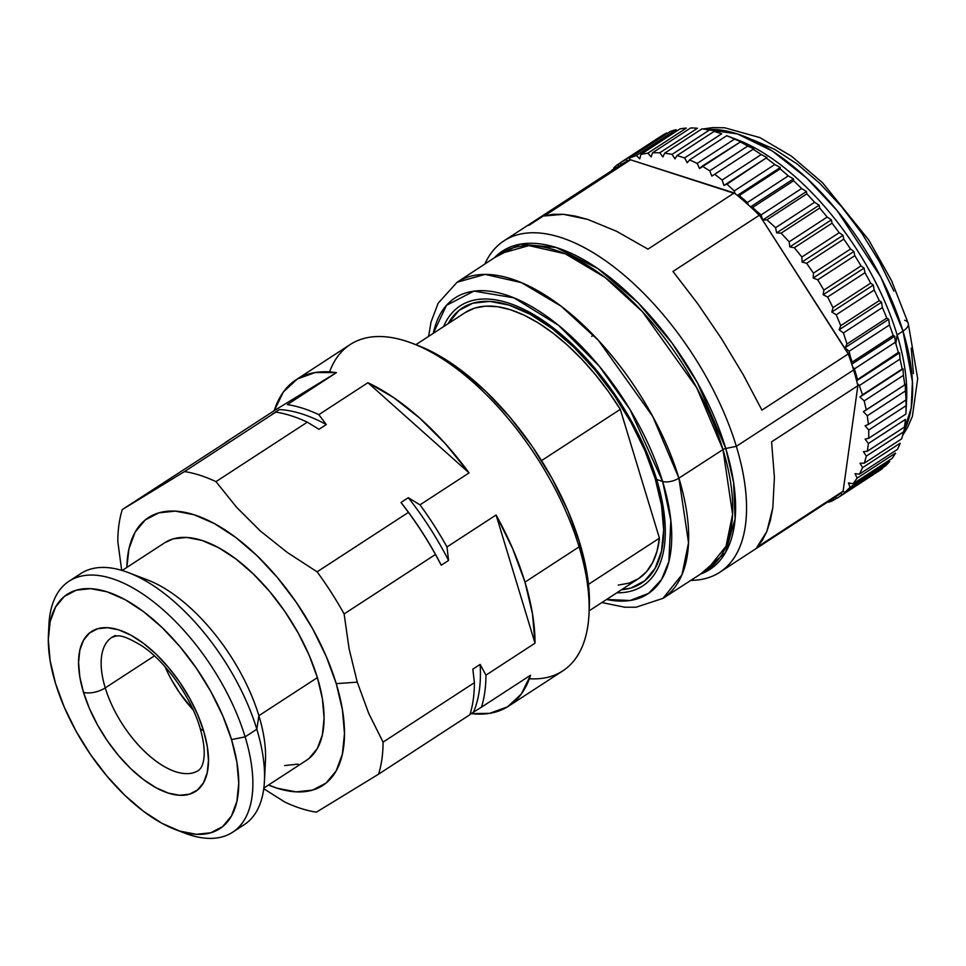 <?xml version="1.0" encoding="UTF-8"?>
<svg xmlns="http://www.w3.org/2000/svg" width="966" height="966" viewBox="0 0 966 966"><rect width="100%" height="100%" fill="white"/><g stroke="black" fill="none" stroke-linecap="round" stroke-linejoin="round"><path stroke-width="1.45" d="M588.958 614.521L589.272 608.375A188.756 91.794 -123.1 0 0 579.709 542.82L579.093 546.877A194.746 94.716 56.9 0 1 588.958 614.521A194.746 94.716 56.9 0 1 529.344 678.736M530.539 675.234A194.746 94.716 56.9 0 1 508.647 706.134A194.746 94.716 56.9 0 1 471.227 713.62L489.629 713.343L507.536 706.834L521.35 693.974L530.539 675.234L481.454 707.184L530.539 675.234M508.647 706.134L562.767 670.899A194.746 94.716 -123.1 0 0 579.093 546.877L524.973 582.112A194.746 94.716 56.9 0 1 535.019 643.187L485.946 675.149A194.746 94.716 56.9 0 1 481.454 707.184L473.473 712.147A189.747 92.277 -123.1 0 0 480.15 664.403L472.833 669.172L474.403 682.66A194.746 94.716 56.9 0 1 469.923 714.695A194.746 94.716 -123.1 0 0 474.403 682.66L383.067 742.13L368.734 713.403L357.263 682.153L336.24 683.638A159.788 77.715 56.9 0 1 268.536 785.008L277.206 788.22L296.031 791.866L312.537 790.116L326.085 783.04L336.156 770.904L342.375 754.18L344.488 733.52L342.411 709.696L336.24 683.638L326.206 656.349L312.694 628.866L296.212 602.253L277.411 577.535L257.004 555.655L235.776 537.47L214.537 523.657L194.118 514.757L175.293 511.111L158.786 512.861L145.238 519.937L135.168 532.073L128.949 548.797L126.86 567.404A159.788 77.715 56.9 0 1 215.515 524.188A159.788 77.715 56.9 0 1 336.24 683.638L357.263 682.153L349.124 648.91L344.125 613.941L435.461 554.472L441.257 565.207L448.562 560.449A189.747 92.277 -123.1 0 0 408.316 497.707L401.011 502.465A189.747 92.277 56.9 0 1 441.257 565.207A189.747 92.277 -123.1 0 0 401.011 502.465L408.449 512.366A194.746 94.716 56.9 0 1 435.461 554.472A194.746 94.716 -123.1 0 0 408.449 512.366L317.114 571.836A194.746 94.716 56.9 0 1 344.125 613.941A194.746 94.716 -123.1 0 0 317.114 571.836L287.337 552.492L260.385 531.022L236.537 507.222L215.973 481.636A194.746 94.716 -123.1 0 0 184.482 471.577L122.296 509.565L228.93 440.375L122.296 509.565A194.746 94.716 -123.1 0 0 117.816 541.612A194.746 94.716 56.9 0 1 122.296 509.565L184.482 471.577A194.746 94.716 56.9 0 1 215.973 481.636L307.321 422.166A194.746 94.716 -123.1 0 0 275.817 412.108L184.482 471.577L275.817 412.108A194.746 94.716 56.9 0 1 307.321 422.166L318.985 429.315L326.291 424.557A189.747 92.277 -123.1 0 0 279.367 409.56L272.062 414.317L279.367 409.56A189.747 92.277 56.9 0 1 326.291 424.557L318.852 414.655A194.746 94.716 -123.1 0 0 287.361 404.597L336.434 372.635L274.247 410.635L283.436 391.894L297.25 379.034L315.145 372.526L336.434 372.635L274.247 410.635L225.175 442.585A194.746 94.716 -123.1 0 0 225.078 442.887A194.746 94.716 56.9 0 1 225.175 442.585L274.247 410.635A194.746 94.716 56.9 0 1 296.139 379.735A194.746 94.716 56.9 0 1 336.434 372.635L287.361 404.597A194.746 94.716 56.9 0 1 318.852 414.655L326.291 424.557L318.985 429.315L307.321 422.166L215.973 481.636L236.537 507.222L260.385 531.022L287.337 552.492L317.114 571.836L408.449 512.366L401.011 502.465L408.316 497.707A189.747 92.277 56.9 0 1 448.562 560.449L441.257 565.207L435.461 554.472L344.125 613.941L349.124 648.91L357.263 682.153M378.587 774.164A194.746 94.716 -123.1 0 0 383.067 742.13A194.746 94.716 56.9 0 1 378.587 774.164L469.923 714.695L378.587 774.164L316.389 812.165A194.746 94.716 56.9 0 1 284.898 802.094A194.746 94.716 -123.1 0 0 316.389 812.165M263.742 788.751L284.898 802.094L263.742 788.751M263.827 788.075L306.5 760.29A129.83 63.14 -123.1 0 0 317.379 677.613L258.876 715.697A129.83 63.14 56.9 0 1 264.418 770.228M264.418 781.277L265.457 760.797A129.83 63.14 -123.1 0 0 258.876 715.697L256.823 729.245A149.802 72.848 56.9 0 1 264.418 781.277A149.802 72.848 56.9 0 1 238.047 827.874M232.565 832.257L244.265 824.638A149.802 72.848 -123.1 0 0 256.823 729.245L245.123 736.853A149.802 72.848 56.9 0 1 232.565 832.257A149.802 72.848 56.9 0 1 179.845 831.11L196.339 834.31L210.781 832.777L222.639 826.582L231.454 815.968L236.887 801.333L238.735 783.257L236.924 762.415L231.526 739.606A139.816 67.994 56.9 0 1 175.184 829.48A139.816 67.994 56.9 0 1 55.509 683.36L64.299 707.233L76.121 731.286L90.538 754.567L106.997 776.193L124.843 795.332L143.427 811.259L161.998 823.334L179.869 831.122M175.184 829.48L184.76 833.139A149.802 72.848 -123.1 0 0 245.123 736.853L231.526 739.606L222.748 715.734L210.914 691.68L196.496 668.4L180.05 646.773L162.191 627.634L143.62 611.707L125.037 599.632L107.166 591.844L90.695 588.656L76.254 590.19L64.396 596.384L55.581 606.998L50.147 621.633L48.3 639.709L50.111 660.551L55.509 683.36A139.816 67.994 56.9 0 1 48.421 634.795A139.816 67.994 56.9 0 1 127.391 600.949A139.816 67.994 56.9 0 1 231.526 739.606L245.123 736.853A149.802 72.848 -123.1 0 0 133.549 588.282A149.802 72.848 -123.1 0 0 48.94 624.555L48.421 634.795M194.915 772.245A79.393 38.616 56.9 0 1 105.246 687.889A15.975 7.148 163.1 0 1 83.487 692.296A95.368 46.38 -123.1 0 0 168.313 793.098A95.368 46.38 -123.1 0 0 203.56 730.67A15.975 7.148 163.1 0 1 199.95 727.627A15.975 7.148 -16.9 0 0 203.56 730.67A95.368 46.38 -123.1 0 0 118.721 629.868A95.368 46.38 -123.1 0 0 83.487 692.296A15.975 7.148 -16.9 0 0 105.246 687.889A79.393 38.616 56.9 0 1 111.899 637.331C116.958 636.352 118.395 631.74 142.207 646.073C165.814 661.77 191.268 697.524 199.962 727.7C203.79 740.886 205.034 751.5 203.717 759.518C202.836 764.987 201.109 768.622 198.537 770.397A79.393 38.616 56.9 0 1 148.486 755.05A79.393 38.616 56.9 0 1 105.246 687.889L154.427 655.878L105.246 687.889A79.393 38.616 56.9 0 1 115.522 635.495M655.202 478.653A164.184 79.852 -123.1 0 0 551.453 328.078A164.184 79.852 -123.1 0 0 448.2 323.622L458.947 310.46L472.869 303.191L489.822 301.392L509.167 305.135L530.153 314.276L551.96 328.464L573.78 347.156L594.742 369.64L614.062 395.034L630.991 422.371L644.89 450.615L655.202 478.653L656.663 479.498L655.202 478.653A164.184 79.852 -123.1 0 1 621.488 589.767L630.834 588.065L644.757 580.783L655.117 568.322L661.493 551.139L663.666 529.899L661.541 505.423L655.202 478.653M443.575 326.641A167.13 81.277 56.9 0 1 547.625 323.707A167.13 81.277 56.9 0 1 656.663 479.498A167.13 81.277 -123.1 0 0 547.625 323.707A167.13 81.277 -123.1 0 0 443.575 326.641M662.604 481.418L656.663 479.498L662.604 481.418L670.827 520.481L668.858 561.572L661.481 579.624L648.633 593.329L630.11 600.502L606.588 599.475A176.597 85.889 56.9 0 0 662.604 481.418A11.978 5.361 -16.9 0 0 678.917 478.146A11.978 5.361 163.1 0 1 662.604 481.418A176.597 85.889 56.9 0 0 539.245 311.245A176.597 85.889 56.9 0 0 433.299 333.33L446.473 305.328L474.004 291.104L513.96 297.842L558.686 325.457L599.125 366.005L629.929 409.415L662.604 481.418M719.755 572.258L837.015 495.908A197.74 96.165 -123.1 0 0 841.289 492.769A197.74 96.165 -123.1 0 0 842.763 491.501A197.74 96.165 -123.1 0 0 843.113 491.187L756.825 547.372L766.859 531.421L772.812 507.73L774.406 477.409L771.58 441.848L857.868 385.675A197.74 96.165 -123.1 0 0 857.361 383.587A197.74 96.165 -123.1 0 0 856.504 380.254A197.74 96.165 -123.1 0 0 853.594 369.978L736.333 446.328A197.74 96.165 56.9 0 1 719.755 572.258A197.74 96.165 56.9 0 1 690.823 580.373A197.74 96.165 -123.1 0 0 736.333 446.328L725.78 448.465A189.988 92.398 56.9 0 0 615.076 281.589A189.988 92.398 56.9 0 0 494.495 257.693L520.082 244.169L556.15 247.477L597.688 268.476L638.019 302.708L671.986 342.954L697.464 382.79L725.78 448.465A3.997 1.787 -16.9 0 0 722.979 449.576A188.817 91.83 -123.1 0 1 707.015 569.916L662.966 598.352L681.984 574.698L688.529 542.771L678.917 478.146A188.624 91.734 56.9 0 1 662.966 598.352L636.147 607.203L624.748 607.228L601.866 602.543M707.015 569.916L726.046 546.237L732.59 514.262L722.979 449.576L678.917 478.146L722.979 449.576L696.715 387.716L642.45 311.728L605.078 277.471L565.351 253.841L528.957 245.618L500.968 253.442L457.135 282.217A188.624 91.734 56.9 0 1 576.086 318.49A188.624 91.734 56.9 0 1 678.917 478.146L652.69 416.346L598.473 340.43L561.149 306.222L521.447 282.615L485.101 274.392L457.135 282.217L438.19 303.167L431.053 321.944L428.59 336.397M500.968 253.442A188.817 91.83 -123.1 0 1 620.039 289.764A188.817 91.83 -123.1 0 1 722.979 449.576A3.997 1.787 163.1 0 1 725.78 448.465A189.988 92.398 56.9 0 1 700.507 574.106L725.478 552.576L735.09 519.008L733.592 482.493L725.78 448.465L736.333 446.328L853.594 369.978A197.74 96.165 56.9 0 1 856.504 380.254L898.308 352.445L899.527 352.832L900.01 359.086A199.733 97.143 56.9 0 1 902.184 368.988L903.077 368.915L903.367 375.388A199.733 97.143 56.9 0 1 904.756 384.866L905.335 384.335L905.408 390.964A199.733 97.143 56.9 0 1 905.987 399.948L906.108 405.684A199.733 97.143 56.9 0 1 905.927 413.098A199.733 97.143 56.9 0 1 905.879 414.064A199.733 97.143 -123.1 0 0 906.108 405.684L905.987 399.948A199.733 97.143 -123.1 0 0 905.408 390.964L905.335 384.335L904.756 384.866A199.733 97.143 -123.1 0 0 903.367 375.388L903.077 368.915L902.184 368.988A199.733 97.143 -123.1 0 0 900.01 359.086L859.366 385.555L862.469 394.84L902.184 368.988L859.969 396.99L903.077 368.915L859.969 396.99L864.184 400.89L903.367 375.388L864.184 400.89L866.273 409.922L904.756 384.866L863.375 411.661L867.311 415.766L905.408 390.964L867.311 415.766L868.374 424.436L905.987 399.948L868.374 424.436L865.089 425.765L868.724 430.015L906.108 405.684L868.724 430.015L868.736 438.25L905.879 414.064L868.736 438.25L865.113 439.144L868.398 443.515L905.456 419.377A199.733 97.143 56.9 0 1 904.418 427.093A199.733 97.143 -123.1 0 0 905.456 419.377L868.398 443.515L867.371 451.207L904.418 427.093L867.371 451.207L863.423 451.665L866.345 456.097L903.464 431.935A199.733 97.143 56.9 0 1 901.616 438.89A199.733 97.143 -123.1 0 0 903.464 431.935L866.345 456.097L864.28 463.197L901.616 438.89L864.28 463.197L860.066 463.209L862.578 467.677L900.143 443.213A199.733 97.143 56.9 0 1 897.511 449.347A199.733 97.143 -123.1 0 0 900.143 443.213L862.578 467.677L859.486 474.101L897.511 449.347L859.486 474.101L855.055 473.666L857.132 478.11L895.53 453.102A199.733 97.143 56.9 0 1 892.149 458.355A199.733 97.143 -123.1 0 0 895.53 453.102L857.132 478.11L853.063 483.797L892.149 458.355L853.063 483.797L848.438 482.928L850.068 487.299L889.674 461.507A199.733 97.143 56.9 0 1 885.568 465.829A199.733 97.143 -123.1 0 0 889.674 461.507L850.068 487.299L845.057 492.201L885.568 465.829L845.057 492.201L842.763 491.501L845.057 492.201L850.068 487.299L848.438 482.928L853.063 483.797L857.132 478.11L855.055 473.666L859.486 474.101L862.578 467.677L860.066 463.209L864.28 463.197L866.345 456.097L863.423 451.665L867.371 451.207L868.398 443.515L865.113 439.144L868.736 438.25L868.724 430.015L865.089 425.765L868.374 424.436L867.311 415.766L863.375 411.661L866.273 409.922L864.184 400.89L859.969 396.99L862.469 394.84L859.366 385.555L900.01 359.086L899.527 352.832L898.308 352.445A199.733 97.143 -123.1 0 0 895.808 343.715A199.733 97.143 56.9 0 1 898.308 352.445L856.504 380.254A197.74 96.165 56.9 0 1 857.361 383.587L859.366 385.555L858.037 384.456L843.113 491.187A197.74 96.165 56.9 0 1 842.763 491.501A197.74 96.165 56.9 0 1 841.289 492.769L841.688 495.015L882.634 468.353A199.733 97.143 56.9 0 1 877.852 471.686M904.635 320.277A15.975 7.148 163.1 0 1 908.245 323.32A15.975 7.148 163.1 0 1 902.993 331.109L912.423 381.655L911.192 408.123L903.403 432.176A186.752 90.828 -123.1 0 0 902.993 331.109L897.136 334.924A186.752 90.828 56.9 0 1 906.108 406.203M905.927 413.098L906.603 399.791A186.752 90.828 -123.1 0 0 897.136 334.924L895.808 343.715L897.136 334.924A186.752 90.828 -123.1 0 0 737.3 139.744L727.688 136.061M591.723 336.349L593.45 335.13M828.562 502.235L830.301 501.668L828.562 502.235M825.326 502.779L824.71 503.177L825.326 502.779M611.514 170.523L613.748 169.062L611.514 170.523M613.784 169.34L613.639 168.084L613.784 169.34M670.368 131.461L629.76 157.917L636.413 155.526L676.103 129.686A199.733 97.143 -123.1 0 0 670.368 131.461A199.733 97.143 56.9 0 1 676.103 129.686L636.413 155.526L639.758 158.871L640.905 154.343L680.076 128.852L640.905 154.343L647.896 153.147L686.355 128.104A199.733 97.143 -123.1 0 0 680.076 128.852A199.733 97.143 56.9 0 1 686.355 128.104L647.896 153.147L651.108 156.915L652.593 152.761L690.666 127.959L652.593 152.761L659.826 152.761L697.44 128.273A199.733 97.143 -123.1 0 0 690.666 127.959A199.733 97.143 56.9 0 1 697.44 128.273L659.826 152.761L662.881 156.927L664.68 153.159L702.053 128.816L664.68 153.159L672.107 154.355L709.237 130.181A199.733 97.143 -123.1 0 0 702.053 128.816A199.733 97.143 56.9 0 1 709.237 130.181L672.107 154.355L674.968 158.871L677.057 155.538L714.103 131.412L677.057 155.538L684.604 157.917L721.65 133.803A199.733 97.143 -123.1 0 0 714.103 131.412A199.733 97.143 56.9 0 1 721.65 133.803L684.604 157.917L687.237 162.747L689.603 159.885L726.722 135.711L689.603 159.885L697.186 163.423L734.534 139.104A199.733 97.143 -123.1 0 0 726.722 135.711A199.733 97.143 56.9 0 1 734.534 139.104L697.186 163.423L699.577 168.519L740.729 141.724L734.534 139.104L740.729 141.724L702.185 166.14L709.744 170.813L747.781 146.047A199.733 97.143 -123.1 0 0 739.763 141.676A199.733 97.143 56.9 0 1 747.781 146.047L709.744 170.813L711.857 176.114L753.758 148.836L747.781 146.047L753.758 148.836L714.695 174.254L722.133 180.014L761.244 154.548A199.733 97.143 -123.1 0 0 753.106 149.247A199.733 97.143 56.9 0 1 761.244 154.548L722.133 180.014L723.957 185.472L766.98 157.458L761.244 154.548L766.98 157.458L723.957 185.472L766.98 157.458L726.987 184.156L734.245 190.93L774.792 164.534A199.733 97.143 -123.1 0 0 766.618 158.352A199.733 97.143 56.9 0 1 774.792 164.534L780.262 167.516L780.166 168.893A199.733 97.143 56.9 0 1 788.292 175.897L793.46 178.903L793.617 180.775A199.733 97.143 56.9 0 1 801.611 188.527L761.148 214.875L762.669 220.031L806.465 191.522L801.611 188.527L806.465 191.522L762.669 220.031L766.968 219.813L806.827 193.864L806.465 191.522L806.827 193.864L766.968 219.813L775.577 227.71L814.616 202.292A199.733 97.143 -123.1 0 0 806.827 193.864A199.733 97.143 56.9 0 1 814.616 202.292L775.577 227.71L776.664 232.878L819.144 205.215L814.616 202.292L819.144 205.215L776.664 232.878L781.096 233.18L819.675 208.052L819.144 205.215L819.675 208.052L781.096 233.18L789.186 241.802L827.186 217.072A199.733 97.143 -123.1 0 0 819.675 208.052A199.733 97.143 56.9 0 1 827.186 217.072L789.186 241.802L789.826 246.91L831.352 219.874L827.186 217.072L831.352 219.874L789.826 246.91L794.342 247.719L832.028 223.182L831.352 219.874L832.028 223.182L794.342 247.719L801.865 257.004L839.188 232.697A199.733 97.143 -123.1 0 0 832.028 223.182A199.733 97.143 56.9 0 1 839.188 232.697L801.865 257.004L802.046 262.003L842.992 235.342L839.188 232.697L842.992 235.342L802.046 262.003L806.61 263.32L843.777 239.121L842.992 235.342L843.777 239.121L806.61 263.32L813.457 273.149L850.503 249.035A199.733 97.143 -123.1 0 0 843.777 239.121A199.733 97.143 56.9 0 1 850.503 249.035L813.457 273.149L813.191 277.991L853.932 251.474L850.503 249.035L853.932 251.474L813.191 277.991L817.743 279.802L854.789 255.688L853.932 251.474L854.789 255.688L817.743 279.802L823.865 290.102L861.02 265.916A199.733 97.143 -123.1 0 0 854.789 255.688A199.733 97.143 56.9 0 1 861.02 265.916L823.865 290.102L823.153 294.739L864.075 268.089L861.02 265.916L864.075 268.089L823.153 294.739L827.657 297.021L864.956 272.726L864.075 268.089L864.956 272.726L827.657 297.021L832.994 307.671L870.632 283.159A199.733 97.143 -123.1 0 0 864.956 272.726A199.733 97.143 56.9 0 1 870.632 283.159L832.994 307.671L831.823 312.054L873.3 285.055L870.632 283.159L873.3 285.055L831.823 312.054L836.242 314.783L874.182 290.078L873.3 285.055L874.182 290.078L836.242 314.783L840.734 325.687L879.253 300.607A199.733 97.143 -123.1 0 0 874.182 290.078A199.733 97.143 56.9 0 1 879.253 300.607L840.734 325.687L839.14 329.78L881.547 302.177L879.253 300.607L881.547 302.177L839.14 329.78L843.403 332.944L882.381 307.562L881.547 302.177L882.381 307.562L843.403 332.944L847.013 343.981L886.776 318.092A199.733 97.143 -123.1 0 0 882.381 307.562A199.733 97.143 56.9 0 1 886.776 318.092L847.013 343.981L844.996 347.748L888.708 319.287L886.776 318.092L888.708 319.287L844.996 347.748L849.09 351.286L889.457 325.011L888.708 319.287L889.457 325.011A199.733 97.143 56.9 0 1 893.152 335.431L894.721 336.228L895.349 342.242A199.733 97.143 56.9 0 1 895.808 343.715A199.733 97.143 -123.1 0 0 895.349 342.242L894.721 336.228L893.152 335.431A199.733 97.143 -123.1 0 0 889.457 325.011L849.09 351.286L844.996 347.748L847.013 343.981L843.403 332.944L839.14 329.78L840.734 325.687L836.242 314.783L831.823 312.054L832.994 307.671L827.657 297.021L823.153 294.739L823.865 290.102L817.743 279.802L813.191 277.991L813.457 273.149L806.61 263.32L802.046 262.003L801.865 257.004L794.342 247.719L789.826 246.91L789.186 241.802L781.096 233.18L776.664 232.878L775.577 227.71L766.968 219.813L762.669 220.031L761.148 214.875L801.611 188.527A199.733 97.143 -123.1 0 0 793.617 180.775L793.46 178.903L788.292 175.897A199.733 97.143 -123.1 0 0 780.166 168.893L780.262 167.516L774.792 164.534L734.245 190.93L726.987 184.156L723.957 185.472L722.133 180.014L714.695 174.254L711.857 176.114L709.744 170.813L702.185 166.14L699.577 168.519L697.186 163.423L689.603 159.885L687.237 162.747L684.604 157.917L677.057 155.538L674.968 158.871L672.107 154.355L664.68 153.159L662.881 156.927L659.826 152.761L652.593 152.761L651.108 156.915L647.896 153.147L640.905 154.343L639.758 158.871L636.413 155.526L629.76 157.917L670.368 131.461M728.014 136.194L726.722 135.711M661.662 135.795A199.733 97.143 56.9 0 1 666.782 132.982A199.733 97.143 -123.1 0 0 661.662 135.795L620.715 162.457L661.662 135.795M731.226 137.607A186.752 90.828 56.9 0 1 897.136 334.924L902.993 331.109A186.752 90.828 -123.1 0 0 706.388 129.565L737.384 133.9L772.196 150.938L806.67 178.034L837.317 210.829L880.956 277.375L902.993 331.109A15.975 7.148 -16.9 0 0 908.245 323.32M893.912 291.104L879.458 261.738L861.853 233.301L841.748 206.881L819.941 183.504L797.252 164.063L774.563 149.295L752.743 139.792M913.438 373.588L911.228 348.122M838.114 497.587L879.06 470.925A199.733 97.143 -123.1 0 0 882.634 468.353L841.688 495.015A199.733 97.143 56.9 0 1 838.114 497.587A199.733 97.143 56.9 0 1 836.894 498.347L835.071 497.188L836.894 498.347A199.733 97.143 -123.1 0 0 841.688 495.015L841.289 492.769A197.74 96.165 56.9 0 1 835.01 497.152M830.229 501.728L829.13 501.052L830.229 501.728A199.733 97.143 -123.1 0 0 833.525 500.219L836.641 498.19L833.525 500.219A199.733 97.143 56.9 0 1 830.229 501.728M833.344 498.311L833.525 500.219L833.344 498.311M615.282 166.466L613.639 168.084L615.282 166.466M615.257 168.386L615.487 166.768L615.257 168.386M615.197 166.514L615.197 166.514A199.733 97.143 56.9 0 1 617.54 164.643L620.727 162.566L617.54 164.643L619.363 165.705L617.54 164.643A199.733 97.143 -123.1 0 0 615.197 166.514M621.005 164.643L620.715 162.457A199.733 97.143 56.9 0 1 625.835 159.644L666.782 132.982L625.835 159.644L627.731 160.96L625.835 159.644A199.733 97.143 -123.1 0 0 620.715 162.457L621.005 164.643A197.74 96.165 56.9 0 1 627.731 160.96A197.74 96.165 56.9 0 1 629.53 160.199L629.76 157.917L629.494 159.475L734.848 193.14L734.245 190.93L735.102 193.635L630.544 159.801L629.494 159.475L629.53 160.199A197.74 96.165 56.9 0 1 630.544 159.801L544.244 215.986L630.544 159.801A197.74 96.165 -123.1 0 0 629.53 160.199A197.74 96.165 -123.1 0 0 627.731 160.96A197.74 96.165 -123.1 0 0 621.235 164.486A197.74 96.165 -123.1 0 0 621.005 164.643M737.36 195.446L780.262 167.516L737.36 195.446M737.807 195.82L780.166 168.893L739.219 195.555A199.733 97.143 56.9 0 1 747.334 202.558L788.292 175.897L747.334 202.558L748.457 205.009L747.334 202.558A199.733 97.143 -123.1 0 0 739.219 195.555L737.807 195.82A197.74 96.165 56.9 0 1 748.457 205.009A197.74 96.165 56.9 0 1 751.137 207.461L752.659 207.436L793.617 180.775L752.659 207.436A199.733 97.143 56.9 0 1 757.404 211.965L850.285 357.142L849.09 351.286L850.466 357.034A199.733 97.143 56.9 0 1 852.205 362.093L893.152 335.431L852.205 362.093L851.529 363.433L852.205 362.093A199.733 97.143 -123.1 0 0 850.466 357.034L757.404 211.965A199.733 97.143 -123.1 0 0 752.659 207.436L751.137 207.461A197.74 96.165 56.9 0 1 759.276 215.273L672.988 271.458L759.276 215.273A197.74 96.165 -123.1 0 0 751.137 207.461A197.74 96.165 -123.1 0 0 748.457 205.009A197.74 96.165 -123.1 0 0 737.807 195.82A197.74 96.165 -123.1 0 0 735.102 193.635A197.74 96.165 56.9 0 1 737.807 195.82M750.51 206.881L793.46 178.903L750.51 206.881M757.477 211.904L761.148 214.875L757.477 211.904M851.77 364.194L894.721 336.228L851.77 364.194M852.628 366.863L854.403 368.903L895.349 342.242L854.403 368.903A199.733 97.143 56.9 0 1 857.361 379.107A199.733 97.143 -123.1 0 0 854.403 368.903L852.628 366.863A197.74 96.165 56.9 0 1 853.594 369.978A197.74 96.165 -123.1 0 0 852.628 366.863A197.74 96.165 -123.1 0 0 851.529 363.433A197.74 96.165 56.9 0 1 852.628 366.863M856.637 380.749L899.527 352.832L856.637 380.749M528.849 225.392L615.149 169.207A197.74 96.165 56.9 0 1 619.411 165.741M647.957 249.131L616.513 231.26L587.896 219.475L575.072 216.034L563.444 214.307L553.12 214.283L544.244 215.986L563.444 214.307L587.896 219.475L616.513 231.26L647.957 249.131L734.245 192.946A197.74 96.165 56.9 0 1 735.102 193.635A197.74 96.165 -123.1 0 0 734.245 192.946L647.957 249.131M761.933 410.127L743.168 374.579L721.397 338.523L697.645 303.614L672.988 271.458L697.645 303.614L721.397 338.523L743.168 374.579L761.933 410.127L848.233 353.942A197.74 96.165 56.9 0 1 851.529 363.433A197.74 96.165 -123.1 0 0 848.233 353.942L761.933 410.127M857.868 385.675L857.361 383.587A197.74 96.165 56.9 0 1 857.868 385.675L771.58 441.848L774.406 477.409L772.812 507.73L770.361 520.481L766.859 531.421L762.319 540.417L756.825 547.372L843.113 491.187L857.868 385.675M484.847 264.02A197.74 96.165 56.9 0 1 503.974 240.836A197.74 96.165 56.9 0 1 628.637 279.077A197.74 96.165 56.9 0 1 736.333 446.328A197.74 96.165 -123.1 0 0 608.302 262.716A197.74 96.165 -123.1 0 0 484.847 264.02M616.851 592.786A167.13 81.277 -123.1 0 0 656.663 479.498A167.13 81.277 56.9 0 1 616.851 592.786M465.153 312.586L474.608 308.118L485.475 306.137L497.526 306.693L510.567 309.748L524.357 315.266L538.642 323.139L553.168 333.234L567.67 345.357L581.882 359.292L595.551 374.796L608.435 391.58L620.293 409.343L659.428 538.159L656.977 551.345L652.618 562.623L646.447 571.775L638.55 578.658L629.095 583.126L618.24 585.106M589.151 610.826L638.49 578.694A158.786 77.22 -123.1 0 0 659.428 538.159L588.475 584.358L659.428 538.159L620.293 409.343L541.552 460.601L620.293 409.343A158.786 77.22 -123.1 0 0 465.214 312.549L415.839 344.693M193.212 709.986L179.616 692.851L171.429 679.629M165.005 666.649A79.393 38.616 -123.1 0 0 193.212 709.974M203.56 730.67L207.243 746.223L208.475 760.435L207.207 772.776L203.5 782.762L197.487 789.995L189.408 794.221L179.555 795.272L168.313 793.098L156.13 787.785L143.451 779.538L130.784 768.682L118.601 755.629L107.383 740.874L97.542 724.983L89.476 708.585L83.487 692.296L79.804 676.743L78.572 662.519L79.828 650.19L83.535 640.204L89.548 632.959L97.638 628.745L107.492 627.695L118.721 629.868L130.917 635.181L143.584 643.428L156.263 654.284L168.434 667.337L179.664 682.093L189.493 697.983L197.559 714.381L203.56 730.67M256.823 729.245A149.802 72.848 -123.1 0 0 175.244 602.53A149.802 72.848 -123.1 0 0 80.794 573.562L69.093 581.182A149.802 72.848 56.9 0 1 163.544 610.15A149.802 72.848 56.9 0 1 245.123 736.853L256.823 729.245L258.876 715.697A129.83 63.14 -123.1 0 0 147.762 580.023L128.611 572.681A149.802 72.848 56.9 0 1 256.823 729.245M48.807 629.856A149.802 72.848 56.9 0 1 69.093 581.182M75.324 577.958A149.802 72.848 56.9 0 1 128.611 572.681M138.706 577.149A129.83 63.14 56.9 0 1 258.876 715.697L317.379 677.613A129.83 63.14 -123.1 0 0 246.68 567.791A129.83 63.14 -123.1 0 0 164.824 542.687L122.151 570.471M164.631 542.82L173.204 538.859L186.619 537.434L201.906 540.392L218.497 547.625L235.752 558.843L252.995 573.635L269.586 591.397L284.861 611.49L298.24 633.104L309.229 655.431L317.379 677.613L322.403 698.78L324.081 718.136L322.366 734.933L317.319 748.517L309.132 758.37L306.294 760.423M298.12 764.13L284.704 765.543M470.019 714.405L473.473 712.147L470.019 714.405M117.816 541.612L121.692 570.338L117.816 541.612M368.734 713.403L383.067 742.13L474.403 682.66L472.833 669.172L480.15 664.403L485.946 675.149L480.15 664.403A189.747 92.277 56.9 0 1 473.473 712.147L481.454 707.184A194.746 94.716 -123.1 0 0 485.946 675.149L535.019 643.187L496.077 514.999L512.668 548.664L524.973 582.112L532.52 614.038L535.019 643.187L496.077 514.999L446.992 546.961L448.562 560.449L446.992 546.961A194.746 94.716 -123.1 0 0 419.981 504.856L408.316 497.707L419.981 504.856L469.065 472.893L367.925 382.705L318.852 414.655L367.925 382.705L393.717 397.63L419.836 418.206L445.278 443.623L469.065 472.893L367.925 382.705A194.746 94.716 56.9 0 1 469.065 472.893L419.981 504.856A194.746 94.716 56.9 0 1 446.992 546.961L496.077 514.999A194.746 94.716 56.9 0 1 524.973 582.112L579.093 546.877A194.746 94.716 -123.1 0 0 473.038 382.162A194.746 94.716 -123.1 0 0 350.247 344.5L296.139 379.735M329.563 371.898A194.746 94.716 56.9 0 1 412.41 343.353A194.746 94.716 56.9 0 1 579.093 546.877L579.709 542.82A188.756 91.794 -123.1 0 0 418.157 345.55L412.41 343.353M589.248 608.882L589.441 601.733L587.002 573.599L579.709 542.82L567.851 510.579L551.888 478.122L532.423 446.678L510.205 417.481L486.103 391.641L461.024 370.159L435.944 353.846L417.71 345.381M703.019 128.973L712.679 127.609L724.645 127.766L759.856 137.583L791.48 156.19L822.646 182.852L868.688 239.894L891.533 280.611L908.221 323.248L917.7 378.684L912.363 416.443L907.642 427.395L902.594 435.497M503.974 240.836L621.235 164.486"/></g></svg>
